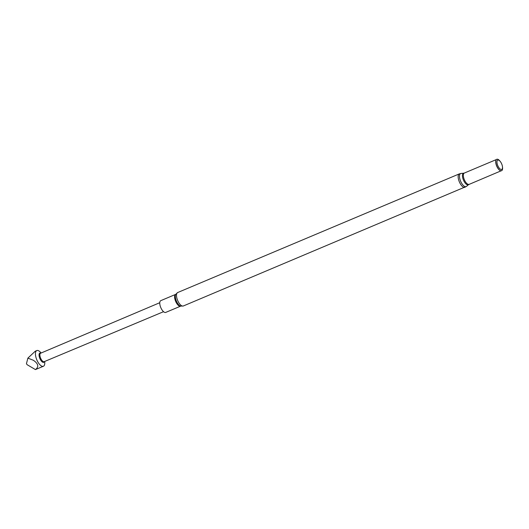 <?xml version="1.0" encoding="UTF-8"?>
<svg xmlns="http://www.w3.org/2000/svg" width="529" height="529" viewBox="0 0 529 529"><rect width="100%" height="100%" fill="white"/><g stroke="black" fill="none" stroke-linecap="round" stroke-linejoin="round"><path stroke-width="0.79" d="M40.865 353.114L40.442 353.035A5.006 2.103 67.2 0 0 39.662 358.027A5.006 2.103 67.2 0 0 44.191 361.929L44.429 361.571M41.11 353.008L40.786 352.618A8.524 3.584 67.2 0 0 36.792 350.562A8.524 3.584 67.2 0 0 36.468 358.966A8.524 3.584 67.2 0 0 43.411 366.266A8.524 3.584 67.2 0 0 44.727 361.975L44.674 361.466M163.547 311.693L44.185 361.671A4.589 1.931 -112.8 0 1 40.449 357.743A4.589 1.931 -112.8 0 1 40.621 353.22L159.765 302.714M36.792 350.562L35.278 351.196L27.872 358.126L33.367 360.275C38.412 363.754 39.1 366.855 35.43 369.579L43.411 366.266M180.587 306.152A6.381 2.685 67.2 0 1 175.787 301.669A6.381 2.685 67.2 0 1 175.628 294.389L160.776 300.651A6.381 2.685 67.2 0 0 160.935 307.924A6.381 2.685 67.2 0 0 165.729 312.408L180.687 306.126M501.571 163.659A5.072 2.136 67.2 0 0 500.136 161.319A5.072 2.136 67.2 0 0 497.207 160.664A5.072 2.136 67.2 0 0 497.888 165.875A5.072 2.136 67.2 0 0 501.056 169.485A5.072 2.136 67.2 0 0 502.484 166.886A5.072 2.136 67.2 0 0 501.571 163.659M500.136 161.319L499.68 160.783A6.203 2.605 67.2 0 0 496.222 159.765A6.203 2.605 67.2 0 0 496.929 166.351A6.203 2.605 67.2 0 0 500.864 170.774A6.203 2.605 67.2 0 0 502.55 167.587L502.484 166.886M496.182 159.831A6.11 2.572 67.2 0 0 496.136 159.897A6.11 2.572 67.2 0 0 496.83 166.39A6.11 2.572 67.2 0 0 500.705 170.748A6.11 2.572 67.2 0 0 500.784 170.755M35.43 369.579L27.091 364.679L26.45 363.701L27.872 358.126M183.318 305.987A7.287 3.068 67.2 0 1 177.837 300.862A7.287 3.068 67.2 0 1 177.658 292.55L175.668 294.415A6.712 2.824 67.2 0 0 176.541 301.371A6.712 2.824 67.2 0 0 180.587 306.106L183.318 305.987L466.459 186.406A7.082 2.982 67.2 0 1 460.799 181.632A7.082 2.982 67.2 0 1 461.004 173.459L463.781 173.195A6.242 2.625 67.2 0 0 463.596 180.402A6.242 2.625 67.2 0 0 468.588 184.608L501.148 170.801M463.781 173.195L464.317 173.056A6.11 2.572 67.2 0 0 464.469 180.025A6.11 2.572 67.2 0 0 469.064 184.317M177.658 292.55L459.311 173.889A7.287 3.068 67.2 0 0 459.496 182.194A7.287 3.068 67.2 0 0 464.971 187.319M464.317 173.056L496.407 159.54M459.311 173.889L461.004 173.459M468.588 184.608L466.459 186.406"/></g></svg>
